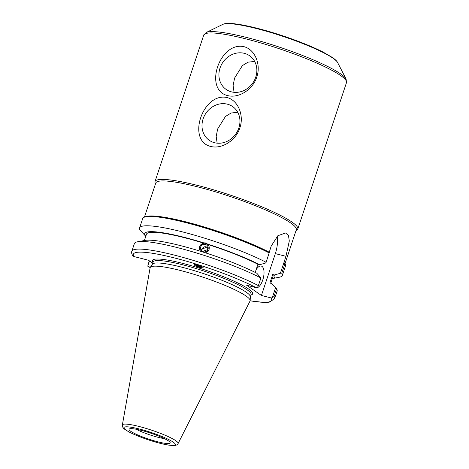 <?xml version="1.0" encoding="UTF-8"?>
<svg xmlns="http://www.w3.org/2000/svg" width="469" height="469" viewBox="0 0 469 469"><rect width="100%" height="100%" fill="white"/><g stroke="black" fill="none" stroke-linecap="round" stroke-linejoin="round"><path stroke-width="0.7" d="M202.514 248.019A3.84 2.621 -156.6 0 0 202.655 248.758A3.84 2.621 -156.6 0 0 202.667 248.781L205.885 247.556L208.172 248.552M237.754 112.29L231.147 113.017L225.46 116.464L217.645 128.963L216.18 136.561L217.165 143.168M214.562 142.717A20.525 18.185 124.7 0 1 209.285 140.319A20.525 18.185 124.7 0 1 206.014 113.093A20.525 18.185 124.7 0 1 232.653 106.574A20.525 18.185 124.7 0 1 237.59 130.992A20.525 18.185 124.7 0 1 214.562 142.717M227.002 97.517C238.504 100.401 244.185 115.99 239.841 127.908C236.183 140.049 222.195 149.423 210.722 146.457C186.515 140.712 202.661 92.182 227.002 97.517M254.667 61.439L248.066 62.16L242.373 65.613L234.564 78.112L233.099 85.71L234.084 92.311M231.475 91.86A20.525 18.185 124.7 0 1 226.205 89.468A20.525 18.185 124.7 0 1 222.933 62.242A20.525 18.185 124.7 0 1 249.567 55.717A20.525 18.185 124.7 0 1 254.503 80.14A20.525 18.185 124.7 0 1 231.475 91.86M243.915 46.66C255.417 49.55 261.104 65.138 256.76 77.051C253.102 89.192 239.114 98.566 227.635 95.6C203.435 89.86 219.58 41.331 243.915 46.66M269.177 252.586L271.188 246.09L277.841 235.743L285.562 232.964L288.476 235.526L289.303 240.996L285.973 256.326L283.95 262.406L284.29 263.05L283.927 262.599L280.38 273.263L281.775 273.14A75.233 10.916 18.4 0 1 282.35 275.438A75.233 10.916 18.4 0 1 279.137 277.29L272.325 278.551M144.487 216.942L155.761 183.051A74.049 10.746 18.4 0 1 229.417 196.23A74.049 10.746 18.4 0 1 296.285 229.798L285.011 263.689M155.515 183.807L155.274 183.344A75.233 10.916 18.4 0 1 155.01 181.567A75.233 10.916 18.4 0 1 229.839 194.952A75.233 10.916 18.4 0 1 297.78 229.06A75.233 10.916 18.4 0 1 296.502 230.32L296.033 230.549M250.118 300.828L263.9 302.441L269.212 302.2L274.6 298.747A75.233 10.916 -161.6 0 0 274.025 296.449L272.196 297.856L270.982 297.897L261.421 295.458L275.338 253.618A19.405 8.536 104.3 0 0 277.126 236.388M202.473 251.448L207.919 249.52M284.536 263.15L284.882 263.801L284.29 263.05M280.38 273.263L274.447 274.969A68.621 9.96 18.4 0 1 272.331 278.545M208.201 248.124C205.791 245.979 203.675 246.295 201.858 249.068L201.318 250.469M203.165 251.747A3.84 3.775 160.7 0 1 203.118 244.572A3.84 3.775 160.7 0 1 207.099 250.768A3.84 3.775 160.7 0 1 203.165 251.747M201.5 250.681L201.658 249.649L202.667 248.781M201.641 266.562A3.84 2.621 23.4 0 1 196.646 264.768M200.568 251.29L199.647 249.725L200.157 245.498L203.822 243.194L203.704 242.866L205.733 242.924L207.579 244.079L209.039 246.43L209.303 247.667L209.068 249.572L208.113 251.243L205.457 252.832M260.905 277.988L256.83 273.251A68.621 9.96 18.4 0 0 204.742 252.603L200.873 251.384A68.621 9.96 18.4 0 0 144.763 240.445L137.581 241.775A75.233 10.916 18.4 0 1 192.108 251.665A75.233 10.916 18.4 0 1 260.905 277.988L258.372 285.609A75.233 10.916 -161.6 0 0 180.7 256.778A75.233 10.916 -161.6 0 0 131.83 251.249C131.326 252.398 131.648 253.887 132.786 255.722L133.964 256.549L148.48 260.242L152.706 263.173M209.027 246.389A4.977 4.895 -19.3 0 0 200.873 244.689A4.977 4.895 -19.3 0 0 199.63 249.666M207.579 244.079A68.621 9.96 18.4 0 1 259.662 264.733L265.595 263.027L266.122 262.3A75.233 10.916 18.4 0 0 188.45 233.468A75.233 10.916 18.4 0 0 139.58 227.94L142.687 218.607A75.233 10.916 18.4 0 1 191.557 224.129A75.233 10.916 18.4 0 1 269.229 252.961L269.247 252.562A74.759 10.851 -161.6 0 0 196.294 225.032A74.759 10.851 -161.6 0 0 144.276 217.206M203.704 242.866A68.621 9.96 18.4 0 0 145.103 235.579L140.155 230.238A75.233 10.916 18.4 0 1 139.58 227.94M207.691 244.413A66.704 9.679 18.4 0 1 257.921 264.287L259.662 264.733M255.212 272.43L257.921 264.287M195.649 264.575A4.737 3.236 -156.6 0 0 199.032 267.054A4.737 3.236 -156.6 0 0 202.52 267.06M198.967 267.213C195.895 266.169 194.277 265.319 194.125 264.668C194.336 263.601 203.757 266.849 203.112 267.764C202.749 268.116 201.365 267.928 198.967 267.213M150.408 267.207L148.304 266.609M261.421 295.458L246.635 285.228L256.203 287.661L257.417 287.62L258.372 285.609M122.356 425.025L150.115 267.822A52.663 7.645 18.4 0 1 150.285 267.389L152.413 264.188A51.654 7.498 18.4 0 1 203.663 273.644A51.654 7.498 18.4 0 1 250.364 296.771L250.147 300.611A52.663 7.645 18.4 0 1 250.03 301.057L178.085 443.563A29.371 4.262 -161.6 0 0 175.816 440.713A29.371 4.262 -161.6 0 0 144.903 428.068A29.371 4.262 -161.6 0 0 122.356 425.025L122.831 427.318C124.215 428.719 122.192 427.939 129.145 432.019C134.157 434.622 140.53 437.225 148.257 439.816C156.095 442.414 162.837 444.172 168.482 445.099L174.034 445.55C176.227 445.398 177.581 444.735 178.085 443.563M281.775 273.14L284.882 263.801A75.233 10.916 18.4 0 1 285.457 266.099C285.773 265.595 285.557 264.692 284.812 263.373M266.122 262.3L269.247 252.562M150.203 267.535A72.865 10.576 18.4 0 1 148.743 266.785L147.747 266.181L149.253 260.782M274.025 296.449L276.558 288.828L275.573 287.714L272.196 297.856M276.558 288.828A75.233 10.916 18.4 0 1 277.132 291.126L274.6 298.747M147.747 266.181L149.488 260.946M145.103 235.579L145.959 235.796M157.877 441.827A21.68 3.148 18.4 0 1 137.224 434.728A21.68 3.148 18.4 0 1 129.204 429.041A21.68 3.148 18.4 0 1 150.613 433.127A21.68 3.148 18.4 0 1 170.2 442.677A21.68 3.148 18.4 0 1 157.877 441.827M150.285 267.389A52.663 7.645 18.4 0 1 202.538 277.032A52.663 7.645 18.4 0 1 250.147 300.611M274.447 274.969L272.706 274.523L269.868 283.047L271.61 283.487L275.573 287.714M131.83 251.249L134.363 243.628A75.233 10.916 18.4 0 1 137.581 241.775M256.109 269.745A11.285 4.966 -75.7 0 1 261.251 266.058A11.285 4.966 -75.7 0 1 263.279 278.223A11.285 4.966 -75.7 0 1 255.681 287.931A11.285 4.966 -75.7 0 1 254.943 287.591A11.285 4.966 -75.7 0 1 254.526 287.233M144.388 240.515L146.48 234.219A66.704 9.679 18.4 0 1 203.822 243.194M272.706 274.523A66.704 9.679 18.4 0 1 273.064 276.329L270.754 283.27M164.502 438.656A19.311 2.802 18.4 0 1 158.252 437.348A19.311 2.802 18.4 0 1 136.174 429.235M284.366 263.08A74.049 10.746 -161.6 0 0 283.95 262.406M269.165 252.175A74.049 10.746 -161.6 0 0 200.691 225.923A74.049 10.746 -161.6 0 0 146.891 216.344M340.506 73.797A74.536 10.816 -161.6 0 0 267.963 43.47A74.536 10.816 -161.6 0 0 206.172 32.508L203.728 35.111A75.233 10.916 18.4 0 1 262.165 43.347A75.233 10.916 18.4 0 1 340.588 75.521A75.233 10.916 18.4 0 1 346.497 82.603L346.099 79.05A74.536 10.816 -161.6 0 0 340.506 73.797M206.172 32.508L222.875 24.365A61.117 8.87 18.4 0 1 273.538 33.358A61.117 8.87 18.4 0 1 333.019 58.22A61.117 8.87 18.4 0 1 337.604 62.529L346.099 79.05M275.338 253.618L285.973 256.326M152.331 264.311L153.093 262.019A51.654 7.498 18.4 0 1 193.216 267.688A51.654 7.498 18.4 0 1 247.057 289.778A51.654 7.498 18.4 0 1 251.114 294.638L251.12 294.632M250.979 295.06A52.839 7.668 -161.6 0 0 248.459 288.927A52.839 7.668 -161.6 0 0 188.204 264.844A52.839 7.668 -161.6 0 0 152.947 262.447M270.982 297.897A72.865 10.576 18.4 0 1 250.129 300.776M133.964 256.549A72.865 10.576 18.4 0 1 174.72 258.009A72.865 10.576 18.4 0 1 256.203 287.661M173.143 442.097A27.032 3.922 18.4 0 1 146.774 439.289A27.032 3.922 18.4 0 1 128.94 426.948A27.032 3.922 18.4 0 1 173.143 442.097M297.78 229.06L346.497 82.603M155.01 181.567L203.728 35.111M222.875 24.365C225.612 22.987 231.721 23.116 241.201 24.769C253.577 26.997 268.028 30.884 284.548 36.418C299.984 41.665 312.876 46.906 323.217 52.147L332.386 57.476C335.153 59.393 336.894 61.076 337.604 62.529M250.358 296.924L251.114 294.638M269.27 252.562C248.758 241.705 209.285 227.635 180.424 220.876C165.944 217.452 155.362 215.887 148.685 216.18C142.67 216.684 142.74 218.472 142.687 218.607M150.186 267.582L148.304 266.615M282.35 275.438L285.457 266.099"/></g></svg>
